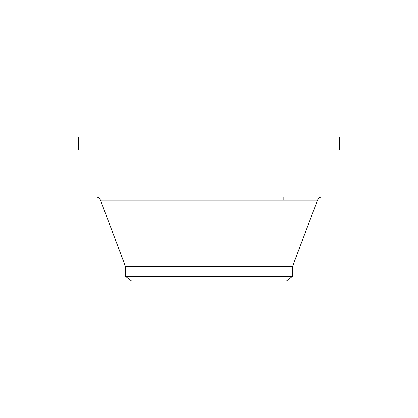 <?xml version="1.0" encoding="UTF-8"?>
<svg xmlns="http://www.w3.org/2000/svg" width="418" height="418" viewBox="0 0 418 418"><rect width="100%" height="100%" fill="white"/><g stroke="black" fill="none" stroke-linecap="round" stroke-linejoin="round"><path stroke-width="0.63" d="M20.9 150.125L397.1 150.125L397.1 196.941L20.9 196.941L20.9 150.125M78.375 150.125L78.375 137.041L339.625 137.041L339.625 150.125M125.4 276.235L292.6 276.235L286.445 280.959L131.555 280.959L125.4 276.235L125.4 266.36L292.6 266.36L317.502 200.191C318.396 198.132 319.958 197.05 322.194 196.941M125.4 266.36L100.498 200.191L317.502 200.191M283.153 200.191L283.153 196.941M292.6 276.235L292.6 266.36M100.498 200.191C99.604 198.132 98.042 197.05 95.806 196.941"/></g></svg>
